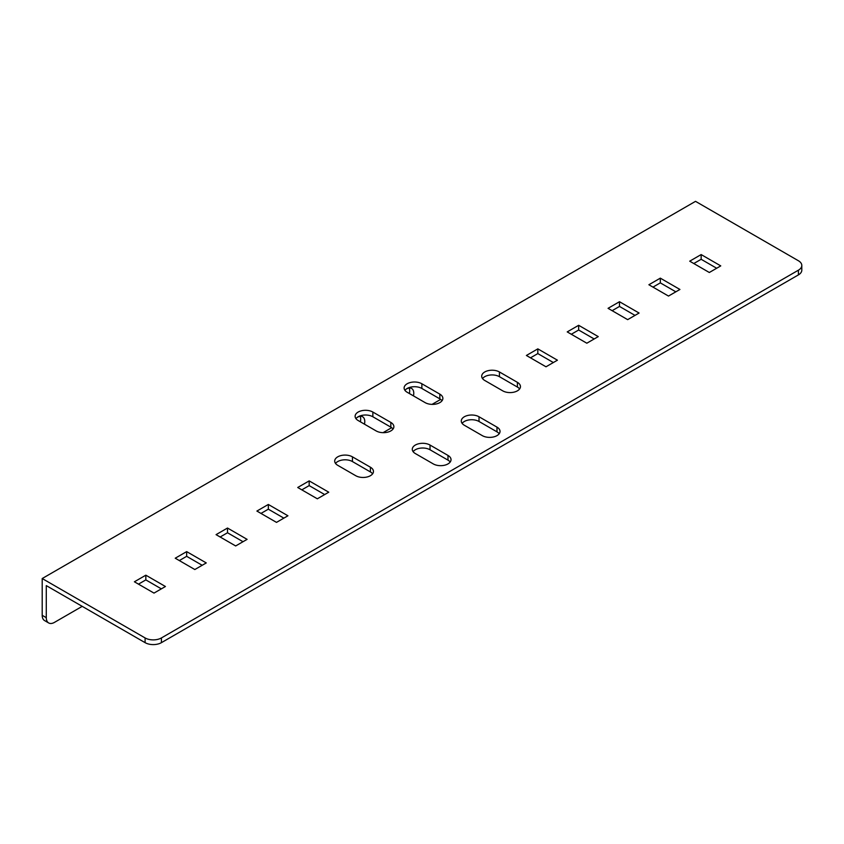 <?xml version="1.0" encoding="UTF-8"?>
<svg xmlns="http://www.w3.org/2000/svg" width="844" height="844" viewBox="0 0 844 844"><rect width="100%" height="100%" fill="white"/><g stroke="black" fill="none" stroke-linecap="round" stroke-linejoin="round"><path stroke-width="1.27" d="M360.377 421.821A10.392 6.003 120 0 0 360.166 416.314M409.372 393.526A10.392 6.003 120 0 0 409.161 388.029M48.678 622.956L44.595 620.593A11.552 6.668 -60 0 1 42.2 615.308L46.283 617.671A11.552 6.668 120 0 0 48.678 622.956A11.552 6.668 120 0 0 54.449 622.387L82.216 606.351M145.094 637.937A11.552 6.668 0 0 0 161.426 637.937L161.426 642.653A11.552 6.668 180 0 1 145.094 642.653L145.094 637.937L42.2 578.53L42.2 615.308M42.2 578.53L695.519 201.347L798.413 260.754A11.552 6.668 0 0 1 801.8 265.47A11.552 6.668 0 0 1 798.413 270.185L161.426 637.937M364.46 424.173A10.392 6.003 120 0 0 362.625 416.767A10.392 6.003 120 0 0 357.423 417.284L357.149 417.442M413.454 395.889A10.392 6.003 120 0 0 411.619 388.483A10.392 6.003 120 0 0 406.428 389L406.154 389.158M383.06 432.666L391.669 427.686M432.054 404.371L440.673 399.402M46.283 617.671L46.283 585.609L145.094 642.653M519.619 388.947A10.392 6.003 0 0 0 517.404 387.058L499.437 376.688A10.392 6.003 0 0 0 482.536 378.576M372.615 473.822A10.392 6.003 0 0 0 370.411 471.933L352.444 461.562A10.392 6.003 0 0 0 335.532 463.44M324.676 494.563L309.168 485.606L301.814 489.847M243.019 541.711L227.5 532.754L220.147 536.995M161.352 588.859L145.833 579.902L138.479 584.143M530.475 357.835L537.828 353.583L553.337 362.54M355.957 418.656A10.392 6.003 180 0 1 372.858 416.767L390.825 427.138A10.392 6.003 180 0 1 393.04 429.026M462.122 423.371A10.392 6.003 180 0 1 479.023 421.483L496.989 431.854A10.392 6.003 180 0 1 499.205 433.742M413.117 451.656A10.392 6.003 180 0 1 430.029 449.768L447.995 460.138A10.392 6.003 180 0 1 450.2 462.027M404.951 390.361A10.392 6.003 180 0 1 421.863 388.472L439.829 398.853A10.392 6.003 180 0 1 442.034 400.731M801.8 265.47L801.8 270.185A11.552 6.668 180 0 1 798.413 274.891L798.413 270.185M161.426 642.653L798.413 274.891M571.304 334.256L578.657 330.015L594.176 338.971M612.143 310.676L619.485 306.435L635.004 315.392M652.971 287.108L660.324 282.867L675.833 291.824M693.8 263.528L701.153 259.287L716.672 268.244M202.18 565.29L186.661 556.323L179.318 560.574M283.848 518.132L268.329 509.175L260.975 513.426M499.437 371.972A10.392 6.003 0 0 0 488.117 370.674A10.392 6.003 0 0 0 481.702 376.224A10.392 6.003 0 0 0 484.741 380.465L502.707 390.835A10.392 6.003 0 0 0 514.038 392.133A10.392 6.003 0 0 0 520.453 386.594A10.392 6.003 0 0 0 517.404 382.343L499.437 371.972L499.437 376.688M352.444 456.847A10.392 6.003 0 0 0 341.113 455.538A10.392 6.003 0 0 0 334.699 461.088A10.392 6.003 0 0 0 337.748 465.329L355.714 475.699A10.392 6.003 0 0 0 367.034 477.008A10.392 6.003 0 0 0 373.459 471.458A10.392 6.003 0 0 0 370.411 467.217L352.444 456.847L352.444 461.562M557.42 360.188L537.828 348.867L526.392 355.472L545.994 366.792L557.42 360.188M358.162 420.534A10.392 6.003 180 0 1 355.113 416.292A10.392 6.003 180 0 1 361.538 410.754A10.392 6.003 180 0 1 372.858 412.051L390.825 422.422A10.392 6.003 180 0 1 393.874 426.663A10.392 6.003 180 0 1 387.459 432.212A10.392 6.003 180 0 1 376.129 430.915L358.162 420.534M496.989 427.138A10.392 6.003 180 0 1 500.038 431.379A10.392 6.003 180 0 1 493.624 436.928A10.392 6.003 180 0 1 482.293 435.631L464.327 425.249A10.392 6.003 180 0 1 461.278 421.008A10.392 6.003 180 0 1 467.703 415.47A10.392 6.003 180 0 1 479.023 416.767L496.989 427.138L496.989 431.854M447.995 455.433A10.392 6.003 180 0 1 451.034 459.674A10.392 6.003 180 0 1 444.619 465.213A10.392 6.003 180 0 1 433.288 463.915L415.322 453.544A10.392 6.003 180 0 1 412.283 449.303A10.392 6.003 180 0 1 418.698 443.754A10.392 6.003 180 0 1 430.029 445.052L447.995 455.433L447.995 460.138M407.156 392.249A10.392 6.003 180 0 1 404.118 388.008A10.392 6.003 180 0 1 410.532 382.459A10.392 6.003 180 0 1 421.863 383.767L439.829 394.137A10.392 6.003 180 0 1 442.868 398.379A10.392 6.003 180 0 1 436.453 403.928A10.392 6.003 180 0 1 425.123 402.62L407.156 392.249M598.259 336.608L578.657 325.299L567.221 331.903L586.823 343.213L598.259 336.608M639.087 313.04L619.485 301.719L608.06 308.324L627.651 319.644L639.087 313.04M679.926 289.46L660.324 278.151L648.888 284.744L668.49 296.065L679.926 289.46M720.755 265.892L701.153 254.571L689.717 261.176L709.319 272.496L720.755 265.892M165.435 586.506L153.998 593.1L134.396 581.79L145.833 575.186L165.435 586.506M206.263 562.927L194.827 569.531L175.235 558.211L186.661 551.617L206.263 562.927M247.102 539.358L235.666 545.952L216.064 534.642L227.5 528.038L247.102 539.358M287.931 515.779L276.494 522.383L256.892 511.063L268.329 504.459L287.931 515.779M328.759 492.2L317.333 498.804L297.732 487.494L309.168 480.89L328.759 492.2M701.153 259.287L701.153 254.571M660.324 282.867L660.324 278.151M619.485 306.435L619.485 301.719M578.657 330.015L578.657 325.299M537.828 353.583L537.828 348.867M145.833 579.902L145.833 575.186M186.661 556.323L186.661 551.617M227.5 532.754L227.5 528.038M268.329 509.175L268.329 504.459M309.168 485.606L309.168 480.89M421.863 383.767L421.863 388.472M439.829 394.137L439.829 398.853M430.029 445.052L430.029 449.768M479.023 416.767L479.023 421.483M372.858 412.051L372.858 416.767M390.825 422.422L390.825 427.138M370.411 471.933L370.411 467.217M517.404 387.058L517.404 382.343"/></g></svg>
